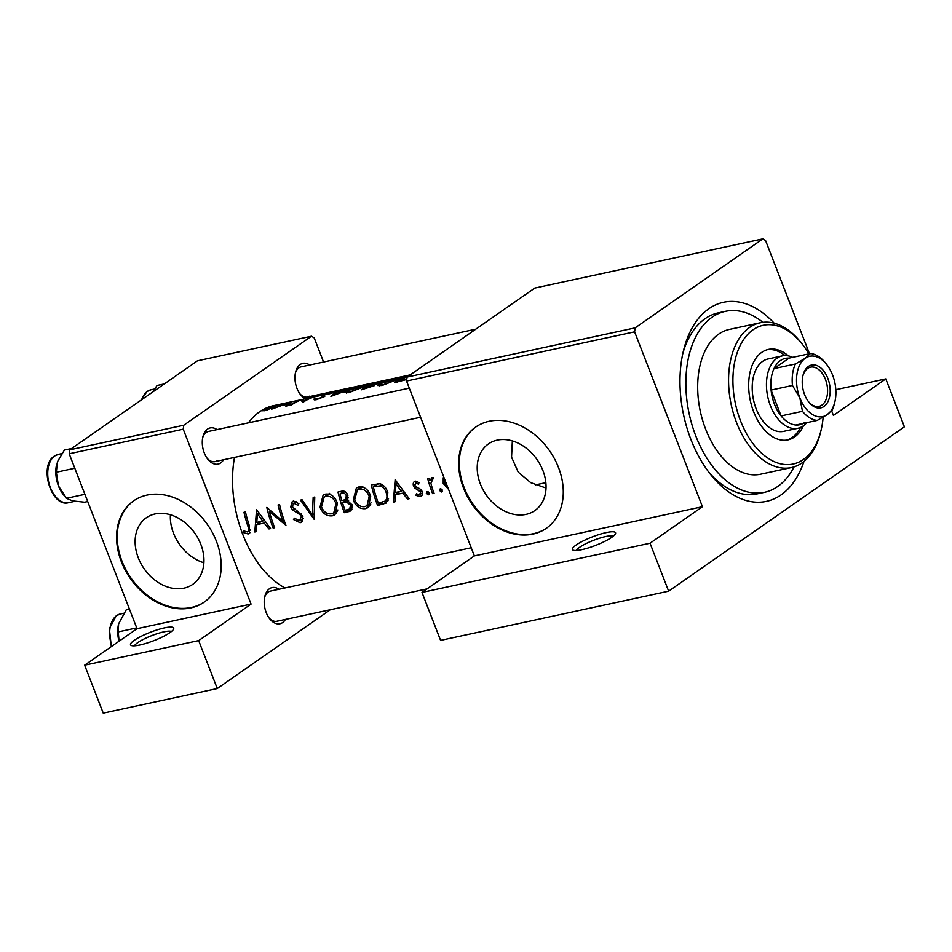 <?xml version="1.0" encoding="UTF-8"?>
<svg xmlns="http://www.w3.org/2000/svg" width="952" height="952" viewBox="0 0 952 952"><rect width="100%" height="100%" fill="white"/><g stroke="black" fill="none" stroke-linecap="round" stroke-linejoin="round"><path stroke-width="1.43" d="M169.944 632.616A23.145 4.546 158.8 0 1 148.619 642.552A23.145 4.546 158.8 0 1 131.316 645.504A23.145 4.546 158.8 0 1 134.303 640.291A23.145 4.546 158.8 0 1 159.841 629.046A23.145 4.546 158.8 0 1 173.585 629.105A23.145 4.546 158.8 0 1 169.944 632.616M171.408 631.509A20.052 3.939 -21.2 0 0 156.568 633.877A20.052 3.939 -21.2 0 0 137.778 642.6A20.052 3.939 -21.2 0 0 134.541 645.813M611.803 537.297A23.145 4.546 158.8 0 1 590.49 547.245A23.145 4.546 158.8 0 1 573.187 550.185A23.145 4.546 158.8 0 1 576.174 544.984A23.145 4.546 158.8 0 1 601.7 533.727A23.145 4.546 158.8 0 1 615.456 533.786A23.145 4.546 158.8 0 1 611.803 537.297M613.278 536.19A20.052 3.939 -21.2 0 0 598.427 538.57A20.052 3.939 -21.2 0 0 579.637 547.293A20.052 3.939 -21.2 0 0 576.412 550.494M203.895 562.763A40.603 30.964 55.1 0 1 170.42 514.758M155.14 513.925A40.603 30.964 -124.9 0 0 146.322 517.733A40.603 30.964 -124.9 0 0 140.86 563.417A40.603 30.964 -124.9 0 0 183.938 588.169A40.603 30.964 -124.9 0 0 192.756 584.361A40.603 30.964 -124.9 0 0 198.218 538.677A40.603 30.964 -124.9 0 0 155.14 513.925M147.001 495.088A61.713 47.064 -124.9 0 0 133.601 500.871A61.713 47.064 -124.9 0 0 125.307 570.308A61.713 47.064 -124.9 0 0 190.769 607.912A61.713 47.064 -124.9 0 0 204.18 602.128A61.713 47.064 -124.9 0 0 212.463 532.692A61.713 47.064 -124.9 0 0 147.001 495.088M133.923 500.645A61.713 47.064 -124.9 0 0 126.081 570.081A61.713 47.064 -124.9 0 0 191.423 607.459A61.713 47.064 -124.9 0 0 204.501 601.902M497.23 440.133A40.603 30.964 -124.9 0 0 488.412 443.941A40.603 30.964 -124.9 0 0 482.95 489.625A40.603 30.964 -124.9 0 0 526.028 514.377A40.603 30.964 -124.9 0 0 534.857 510.57A40.603 30.964 -124.9 0 0 540.308 464.885A40.603 30.964 -124.9 0 0 497.23 440.133M546.02 488.055L530.68 482.628L518.162 472.073L511.557 457.174L512.343 440.919M489.09 421.296A61.713 47.064 -124.9 0 0 475.691 427.079A61.713 47.064 -124.9 0 0 467.396 496.516A61.713 47.064 -124.9 0 0 532.858 534.12A61.713 47.064 -124.9 0 0 546.269 528.336A61.713 47.064 -124.9 0 0 554.552 458.9A61.713 47.064 -124.9 0 0 489.09 421.296M476.012 426.853A61.713 47.064 -124.9 0 0 468.17 496.289A61.713 47.064 -124.9 0 0 533.513 533.667A61.713 47.064 -124.9 0 0 546.591 528.11M305.437 398.781A18.516 11.412 -102.2 0 1 300.475 394.58A18.516 11.412 -102.2 0 1 295.608 372.042A18.516 11.412 -102.2 0 1 300.201 364.509A18.516 11.412 -102.2 0 1 309.674 365.021M475.762 329.19L301.13 366.865A15.422 9.508 77.8 0 0 298.916 367.841A15.422 9.508 77.8 0 0 295.358 373.148M299.785 393.676A15.422 9.508 77.8 0 0 307.639 397.02A15.422 9.508 77.8 0 0 309.852 396.044M223.518 459.78A18.516 11.412 -102.2 0 1 220.662 462.946A18.516 11.412 -102.2 0 1 207.798 459.185A18.516 11.412 -102.2 0 1 202.943 436.635A18.516 11.412 -102.2 0 1 207.536 429.102A18.516 11.412 -102.2 0 1 217.008 429.614M409.3 388.142L208.464 431.458A15.422 9.508 77.8 0 0 206.251 432.434A15.422 9.508 77.8 0 0 202.693 437.742M207.12 458.269A15.422 9.508 77.8 0 0 214.974 461.625A15.422 9.508 77.8 0 0 217.187 460.637M285.433 619.431A18.516 11.412 -102.2 0 1 282.577 622.596A18.516 11.412 -102.2 0 1 269.725 618.824A18.516 11.412 -102.2 0 1 264.858 596.285A18.516 11.412 -102.2 0 1 269.452 588.752A18.516 11.412 -102.2 0 1 278.924 589.264M471.216 547.781L270.392 591.109A15.422 9.508 77.8 0 0 268.166 592.084A15.422 9.508 77.8 0 0 264.62 597.392M269.047 617.919A15.422 9.508 77.8 0 0 276.901 621.263A15.422 9.508 77.8 0 0 279.115 620.288M803.988 461.434A101.828 62.737 -102.2 0 1 781.045 494.909A101.828 62.737 -102.2 0 1 710.335 474.179A101.828 62.737 -102.2 0 1 683.596 350.181A101.828 62.737 -102.2 0 1 708.847 308.745A101.828 62.737 -102.2 0 1 774.166 323.192M762.921 322.335A92.57 57.037 77.8 0 0 725.424 311.34L718.296 312.875A92.57 57.037 77.8 0 0 705.004 318.753A92.57 57.037 77.8 0 0 682.846 353.406M708.324 471.549A92.57 57.037 77.8 0 0 757.34 493.85L764.468 492.315A92.57 57.037 77.8 0 0 794.099 466.849M407.527 376.754L273.402 405.695A95.652 58.941 77.8 0 0 259.658 411.752A95.652 58.941 77.8 0 0 248.448 422.831M261.812 410.812L266.679 410.241L272.474 407.456A95.652 58.941 -102.2 0 1 280.995 404.088L279.507 404.41A95.652 58.941 77.8 0 0 271.106 407.706L261.812 410.812M291.871 401.732L271.641 409.17L279.567 405.945L287.099 404.314L285.802 406.111L287.421 405.766L291.883 401.756M302.32 399.483A95.652 58.941 77.8 0 0 289.979 405.219L291.479 404.897A95.652 58.941 -102.2 0 1 301.01 400.007L302.772 402.458A95.652 58.941 -102.2 0 1 315.112 396.722L313.613 397.043A95.652 58.941 77.8 0 0 303.759 401.173L302.32 399.483L303.319 402.077M314.267 399.828L313.97 399.067L314.755 399.876L316.492 399.638L324.394 396.579L324.406 395.437L323.418 395.401L323.966 395.032L331.796 393.212L322.419 395.377L321.419 395.901L323.502 396.365L322.918 396.901L317.67 398.828L313.97 399.067L314.755 399.876M316.302 399.673L315.981 398.412M322.442 396.044L323.49 396.329M323.966 396.829L323.966 395.032M324.394 396.579L324.406 395.437L324.763 396.353M336.008 392.212L330.915 396.389L350.288 389.142L333.271 394.818L336.115 392.498M363.735 387.155C367.341 385.608 366.639 385.453 361.605 386.679L346.195 390.951L344.148 392.652L348.765 392.676L366.02 385.917M378.837 383.275L373.529 384.12A95.652 58.941 77.8 0 0 361.189 389.856L374.315 385.655L374.231 384.775L379.955 382.811M374.315 385.655L374.231 384.775L374.529 385.536M396.984 379.979C400.602 378.444 399.888 378.277 394.866 379.503L379.443 383.775L377.408 385.477L382.026 385.5L399.281 378.741M407.468 376.802L406.79 376.944A95.652 58.941 77.8 0 0 394.449 382.68L406.754 379.467M234.501 457.412A95.652 58.941 77.8 0 0 285.017 587.955M243.26 532.549L248.139 533.977L249.388 533.453L249.472 526.123A95.652 58.941 -102.2 0 1 245.473 511.974L243.986 512.295A95.652 58.941 77.8 0 0 247.913 526.242C249.245 528.895 249.091 530.788 247.449 531.93L243.569 530.823L243.26 532.549L244.89 531.418M250.554 529.919L247.449 531.93M256.433 531.632L256.647 524.671L264.18 523.041L268.964 528.931L270.582 528.586L256.564 509.582L254.815 531.99L256.433 531.632M300.142 522.755L301.57 522.16L302.903 516.341L292.181 506.488L293.93 503.263L297.869 505.298L298.88 503.691L293.573 501.014L292.276 501.573L290.705 506.904L292.514 509.903L300.118 514.77L301.391 516.627L299.368 520.732L294.501 518.174L293.466 519.495L300.142 522.755L302.581 521.053M303.283 518.281L299.368 520.732M296.215 501.43L293.073 503.62L296.405 501.537M300.487 500.109L314.077 519.209L314.767 497.027L313.172 497.372L312.411 514.996L302.082 499.764L300.487 500.109M353.24 500.002C355.893 506.393 360.034 509.272 365.687 508.618L368.257 507.535L370.697 496.123C368.305 489.471 364.366 486.401 358.88 486.936L356.381 488.019L353.24 500.002L354.56 499.074M371.268 484.842A95.652 58.941 77.8 0 0 377.611 505.5L386.214 503.037L387.833 492.719C386.488 488.043 383.906 485.056 380.074 483.759L371.268 484.842M422.045 495.302L420.201 496.587C422.283 495.921 422.95 494.267 422.188 491.613L420.832 489.459L415.738 486.662L414.905 485.377L415.881 482.985L418.452 484.14L419.082 482.616L415.358 481.093C413.489 481.748 412.847 483.307 413.43 485.77L414.703 487.971L420.724 492.017L419.439 494.826L416.464 493.814L415.976 495.373L420.201 496.587L421.272 496.135M422.498 492.874L419.439 494.826M415.358 481.093L414.417 481.498M417.678 481.617L415.453 483.164L417.773 481.664M429.031 494.35L428.34 494.826L429.102 492.886L427.103 491.518L426.329 493.481L428.733 494.659M432.101 477.487L429.84 480.653A95.652 58.941 -102.2 0 1 429.209 478.404L427.71 478.725A95.652 58.941 77.8 0 0 432.613 493.636L434.112 493.315A95.652 58.941 -102.2 0 1 432.303 488.412L430.887 483.235L433.541 477.737L431.315 477.833M433.362 478.594L431.875 479.641L433.338 478.737M443.894 477.321L443.239 477.773L443.227 483.485L448.57 489.376M442.24 491.506L441.561 491.982L442.311 490.03L440.312 488.662L439.538 490.625L441.954 491.815M395.02 501.74L395.223 494.778L402.755 493.148L407.539 499.038L409.158 498.693L395.139 479.689L393.39 502.097L395.02 501.74M338.008 492.017A95.652 58.941 77.8 0 0 344.35 512.676L350.741 510.926L352.085 504.881L347.206 500.335L347.861 495.468C346.504 491.827 344.303 490.447 341.244 491.315L338.008 492.017M319.979 507.178C322.633 513.568 326.774 516.448 332.427 515.794L334.997 514.699L337.436 503.299C335.044 496.647 331.118 493.576 325.62 494.1L323.121 495.195L319.979 507.178L321.312 506.25M266.798 507.38A95.652 58.941 77.8 0 0 273.141 528.039L274.64 527.705A95.652 58.941 -102.2 0 1 269.428 511.64L285.933 525.278A95.652 58.941 -102.2 0 1 279.59 504.62L278.091 504.941A95.652 58.941 77.8 0 0 282.875 521.351L266.798 507.38M323.573 362.022L314.208 337.9L311.482 336.223L197.445 360.82L69.746 449.832L183.772 425.235L183.236 429.197L251.066 604.08L137.029 628.677L84.645 665.198L103.244 713.143L217.27 688.546L330.32 609.744M183.236 429.197L69.198 453.795L137.029 628.677M762.849 238.857L534.786 288.051L407.087 377.063L635.151 327.869L762.849 238.857L765.575 240.535L809.486 353.727M831.62 410.8L833.405 415.417L885.8 378.896L904.4 426.841L668.637 591.18L440.586 640.375L421.986 592.43L474.37 555.909L702.433 506.714L650.038 543.235L668.637 591.18M334.866 391.153L335.33 392.331M311.482 336.223L183.772 425.235M316.183 395.187A18.516 11.412 -102.2 0 1 315.112 396.698M84.645 665.198L198.67 640.601L251.066 604.08M198.67 640.601L217.27 688.546M69.198 453.795L69.746 449.832M635.151 327.869L634.603 331.832L702.433 506.714M634.603 331.832L406.54 381.026L474.37 555.909M406.54 381.026L407.087 377.063M835.808 389.677L885.8 378.896M650.038 543.235L421.986 592.43M444.548 482.569L443.227 483.485M447.69 487.115L444.715 483.176L444.608 479.165M441.704 489.126L439.538 490.625M433.886 492.743L432.613 493.636M433.457 478.13L429.84 480.653M428.483 491.97L426.329 493.481M417.369 494.397L415.976 495.373M421.998 491.125L420.724 492.017M421.141 489.78L419.82 490.697M419.189 488.364L417.464 489.566M416.143 486.972L414.703 487.971M414.798 484.818L413.43 485.77M408.753 498.205L407.539 499.038M403.993 492.291L402.755 493.148M399.876 491.529L395.223 494.778M395.02 500.954L393.39 502.097M396.044 483.89L401.292 491.232L395.342 492.505L396.044 483.89L397.305 483.009M402.529 490.363L401.292 491.232M382.311 502.216L377.611 505.5M378.337 503.144A95.652 58.941 -102.2 0 1 373.279 486.722L379.717 485.972C382.942 486.758 385.155 489.114 386.333 493.041C387.5 496.611 386.988 499.324 384.81 501.192L378.337 503.144M377.706 483.64L373.279 486.722M381.919 484.437L379.717 485.972M387.642 492.125L386.333 493.041M388.535 498.598L384.81 501.192M388.249 500.05L385.643 500.609M358.714 489.102L359.475 486.829M370.066 505.56L365.687 508.618M370.709 504.239L369.197 504.155M359.475 489.126C363.938 488.673 367.186 491.113 369.197 496.444L367.055 505.655L364.842 506.607C360.284 507.178 356.917 504.857 354.727 499.669L357.369 490.042L362.522 486.996M370.495 495.54L369.197 496.444M352.478 507.773L344.35 512.676M347.492 499.312L347.099 498.301M351.954 509.534L348.848 511.7M340.019 493.898L342.054 493.457C343.981 492.815 345.421 493.612 346.373 495.825L345.29 499.562L341.863 500.657A95.652 58.941 -102.2 0 1 340.019 493.898L343.946 491.161M344.898 491.482L342.054 493.457M347.682 494.909L346.373 495.825M342.506 502.787L346.683 502.144L350.598 505.203L349.634 508.975L345.076 510.32A95.652 58.941 -102.2 0 1 342.506 502.787L347.908 499.015M348.634 500.776L346.683 502.144M351.871 504.31L350.598 505.203M325.453 496.278L326.215 494.005M336.818 512.735L332.427 515.794M337.448 511.414L335.937 511.331M326.215 496.301C330.677 495.849 333.926 498.289 335.937 503.62L333.795 512.83L331.582 513.783C327.024 514.342 323.656 512.033 321.467 506.845L324.12 497.206L329.261 494.171M337.234 502.715L335.937 503.62M314.005 513.89L312.411 514.996M294.846 518.531L293.466 519.495M302.653 515.746L301.391 516.627M301.427 513.866L300.118 514.77M293.93 508.915L292.514 509.903M292.074 505.94L290.705 506.904M274.414 527.146L273.141 528.039M284.16 520.447L282.875 521.351M270.713 510.748L269.428 511.64M270.166 528.098L268.964 528.931M265.418 522.184L264.18 523.041M261.3 521.422L256.647 524.671M256.445 530.847L254.815 531.99M257.468 513.783L262.716 521.125L256.766 522.398L257.468 513.783L258.73 512.902M263.942 520.256L262.716 521.125M250.209 532.537L248.139 533.977M263.942 410.966L263.585 410.05M397.317 382.061L397.127 381.562A95.652 58.941 -102.2 0 1 406.932 377.004L407.289 376.921M406.813 379.039L397.127 381.562M393.592 379.86C397.686 378.896 398.317 379.039 395.497 380.3L383.144 384.703L379.312 384.751L380.943 383.454L393.592 379.86M397.46 379.765L395.615 380.61M373.672 384.18L377.313 383.608L369.578 385.667A95.652 58.941 -102.2 0 1 373.672 384.18M368.317 386.25L372.827 385.976L363.866 388.737A95.652 58.941 -102.2 0 1 368.317 386.25M372.268 385.429L372.97 386.345M360.332 387.024C364.426 386.072 365.056 386.214 362.236 387.476L349.896 391.879L346.064 391.927L347.682 390.629L360.332 387.024M364.2 386.928L362.355 387.785M322.692 396.068L322.419 395.377M303.593 401.899L302.629 399.412M287.575 405.516L287.099 404.314M289.42 402.47L287.563 403.838L281.613 405.124L289.42 402.47L289.646 403.065M287.98 404.909L287.563 403.838M788.387 355.905A46.279 28.524 77.8 0 0 768.442 349.408A46.279 28.524 77.8 0 0 753.651 411.776A46.279 28.524 77.8 0 0 787.97 439.895A46.279 28.524 77.8 0 0 803.452 425.77M786.768 440.11A46.279 28.524 77.8 0 0 800.525 427.448M808.879 353.858A70.972 43.732 77.8 0 0 802.322 344.231A70.972 43.732 77.8 0 0 745.749 336.675A70.972 43.732 77.8 0 0 740.549 420.903A70.972 43.732 77.8 0 0 783.924 464.421A70.972 43.732 77.8 0 0 820.969 430.649A70.972 43.732 77.8 0 0 823.147 417.202M820.969 430.649L820.446 432.732A74.054 45.625 -102.2 0 1 791.445 467.563A74.054 45.625 -102.2 0 1 736.539 422.557A74.054 45.625 -102.2 0 1 760.22 322.776A74.054 45.625 -102.2 0 1 801.001 342.553L802.322 344.231M760.22 322.776L729.327 329.44A74.054 45.625 77.8 0 0 705.658 429.221A74.054 45.625 77.8 0 0 760.565 474.215L791.445 467.563M725.424 311.34A92.57 57.037 77.8 0 0 695.829 436.064A92.57 57.037 77.8 0 0 764.468 492.315M806.749 422.676A37.033 22.812 -102.2 0 1 803.214 425.937A37.033 22.812 -102.2 0 1 797.895 428.293L783.639 431.363A37.033 22.812 -102.2 0 1 756.186 408.86A37.033 22.812 -102.2 0 1 768.026 358.975L782.27 355.893A37.033 22.812 -102.2 0 1 792.659 357.357M785.019 355.584A46.279 28.524 77.8 0 0 767.264 349.705M71.65 448.511L64.391 450.082L57.429 461.791L56.346 472.24L74.815 468.253M84.918 494.314L66.45 498.301L58.453 485.901L56.346 472.24M87.715 501.525L84.609 502.204L72.59 500.883L66.45 498.301M56.703 464.159A24.692 15.208 77.8 0 0 56.68 464.255A24.692 15.208 77.8 0 0 58.453 485.901A24.692 15.208 77.8 0 0 63.165 494.314L64.177 495.599M164.315 383.918L157.056 385.477L152.487 392.164M129.424 609.054L126.307 609.72L118.631 623.774A24.692 15.208 77.8 0 0 118.607 623.893A24.692 15.208 77.8 0 0 118.988 641.255M136.731 627.903L118.262 631.89L118.607 623.893M119.059 641.208L118.262 631.89M823.98 406.48A21.908 13.495 -102.2 0 1 808.772 402.018A21.908 13.495 -102.2 0 1 803.012 375.35A21.908 13.495 -102.2 0 1 808.45 366.425A21.908 13.495 -102.2 0 1 827.835 378.349A21.908 13.495 -102.2 0 1 823.98 406.48M808.367 401.494A20.052 12.364 77.8 0 0 819.017 406.373A20.052 12.364 77.8 0 0 821.897 405.1A20.052 12.364 77.8 0 0 826.241 381.716A20.052 12.364 77.8 0 0 810.557 367.163A20.052 12.364 77.8 0 0 807.677 368.424A20.052 12.364 77.8 0 0 802.869 375.992M797.895 428.293A37.033 22.812 -102.2 0 1 768.942 401.423A37.033 22.812 -102.2 0 1 776.951 358.25A37.033 22.812 -102.2 0 1 782.27 355.893M792.457 385.453L771.072 390.07A33.939 20.908 77.8 0 0 781.104 415.917L802.476 411.312L799.847 397.865L792.457 385.453A33.939 20.908 -102.2 0 1 795.396 363.997L774.012 368.602L789.018 358.142A33.939 20.908 77.8 0 0 780.426 360.558A33.939 20.908 77.8 0 0 774.012 368.602A33.939 20.908 77.8 0 0 771.072 390.07L781.104 415.917A33.939 20.908 77.8 0 0 795.896 425.02A33.939 20.908 77.8 0 0 804.499 422.605M795.396 363.997L805.273 358.25A30.857 19.016 77.8 0 0 799.847 397.865A30.857 19.016 77.8 0 0 827.157 414.667A30.857 19.016 77.8 0 0 834.809 402.101L834.297 404.183A33.939 20.908 -102.2 0 1 832.286 409.943L827.157 414.667L817.28 420.403A33.939 20.908 -102.2 0 1 802.476 411.312M795.896 425.02L817.28 420.403M825.194 362.629L826.705 364.533A30.857 19.016 77.8 0 0 805.273 358.25L810.402 353.537A33.939 20.908 -102.2 0 1 825.194 362.629M789.018 358.142L810.402 353.537M834.809 402.101A30.857 19.016 77.8 0 0 832.583 375.04A30.857 19.016 77.8 0 0 826.705 364.533M388.011 500.728L382.763 504.382M378.563 483.604L374.457 486.472M347.623 499.693L343.493 502.573M297.678 511.034L296.084 512.14M249.21 525.337L247.913 526.242M68.687 502.644C51.289 507.892 38.473 465.504 54.323 456.127L58.274 454.39A24.681 15.208 77.8 0 0 54.728 455.948A24.681 15.208 77.8 0 0 49.385 484.735A24.681 15.208 77.8 0 0 68.687 502.644L74.899 501.311M141.11 400.09L146.989 391.534L150.94 389.784A24.681 15.208 77.8 0 0 147.393 391.355A24.681 15.208 77.8 0 0 141.788 399.614M111.313 646.61L109.361 628.546L116.251 615.777L120.202 614.028A24.681 15.208 77.8 0 0 116.656 615.599A24.681 15.208 77.8 0 0 111.896 646.194M367.055 505.655L371.149 502.799M357.369 490.042L362.855 486.21M345.29 499.562L348.135 497.575M349.634 508.975L352.502 506.976M333.795 512.83L337.889 509.974M324.12 497.206L329.594 493.386M379.312 384.751L379.753 385.881M346.064 391.927L346.492 393.057M323.323 395.354L323.906 396.853M420.594 417.262L214.974 461.625M58.274 454.39L61.797 453.628M307.639 397.02L410.193 374.898M150.94 389.784L154.462 389.035M120.202 614.028L123.712 613.278M545.853 482.652L535.405 484.913M276.901 621.263L427.091 588.871"/></g></svg>
